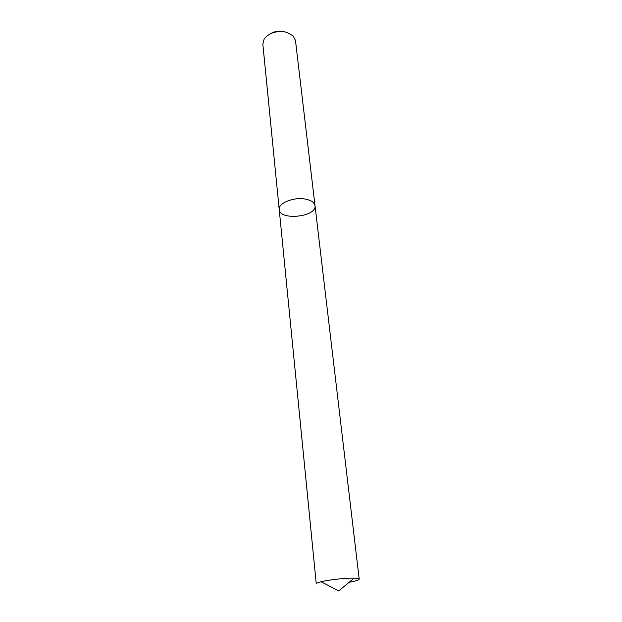 <?xml version="1.0" encoding="UTF-8"?>
<svg xmlns="http://www.w3.org/2000/svg" width="622" height="622" viewBox="0 0 622 622"><rect width="100%" height="100%" fill="white"/><g stroke="black" fill="none" stroke-linecap="round" stroke-linejoin="round"><path stroke-width="0.93" d="M286.493 32.22C276.759 30.439 269.318 32.671 264.179 38.914L262.834 44.045L279.216 209.536C279.628 220.942 317.057 216.876 315.012 205.649C314.437 202.453 311.249 200.276 305.449 199.118C293.817 196.762 277.98 203.176 279.216 209.536C277.98 203.176 293.817 196.762 305.449 199.118C311.249 200.276 314.437 202.453 315.012 205.649L295.473 40.5L293.055 35.773L286.493 32.22M270.267 33.813C274.699 31.201 279.519 30.486 284.72 31.683M279.216 209.536L316.256 583.801C316.248 583.234 317.85 582.55 321.061 581.749C328.89 579.766 345.995 577.908 354.073 578.165C357.378 578.25 359.088 578.577 359.205 579.136C359.011 580.046 355.652 581.088 349.121 582.278M359.205 579.136L315.012 205.649M321.061 581.749L338.757 590.9L354.073 578.165"/></g></svg>
